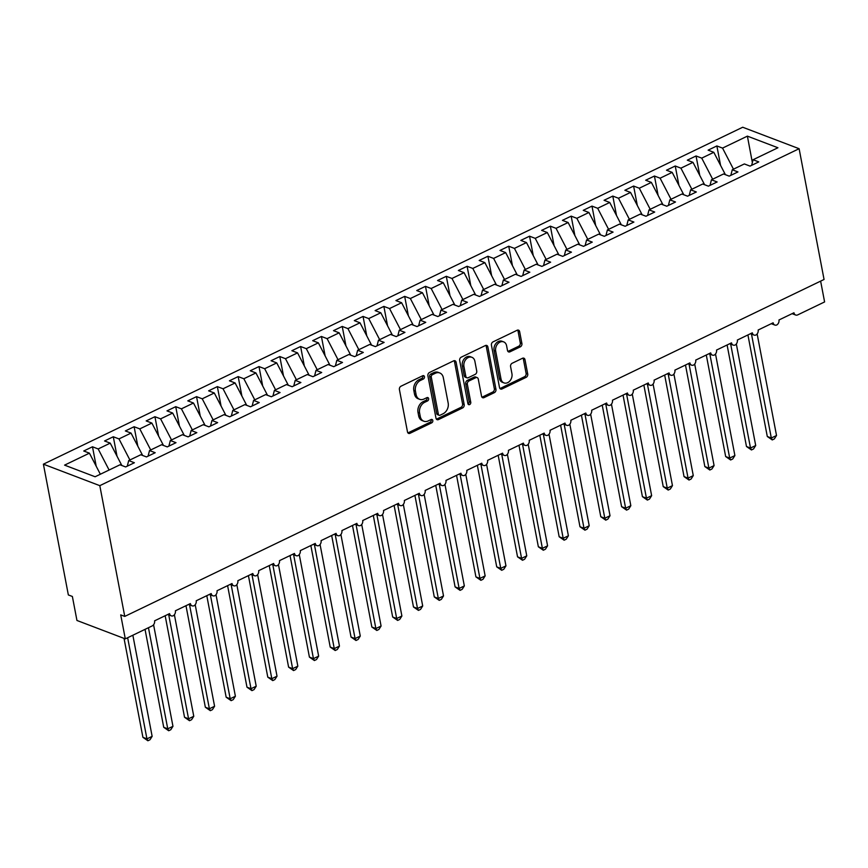 <?xml version="1.0" encoding="UTF-8"?>
<svg xmlns="http://www.w3.org/2000/svg" width="868" height="868" viewBox="0 0 868 868"><rect width="100%" height="100%" fill="white"/><g stroke="black" fill="none" stroke-linecap="round" stroke-linejoin="round"><path stroke-width="1.3" d="M424.452 376.712A1.834 1.4 110.8 0 0 422.705 375.746L401.005 386.206A2.626 2.007 110.8 0 0 399.41 389.548L407.493 431.939A2.626 2.007 110.8 0 0 408.6 433.403A2.626 2.007 110.8 0 0 409.989 433.306L431.689 422.846A1.834 1.4 110.8 0 0 431.06 419.548L428.26 420.904A8.387 6.412 110.8 0 1 423.834 421.208A8.387 6.412 110.8 0 1 420.286 416.521L419.602 412.984A8.387 6.412 110.8 0 1 424.702 402.296L427.512 400.951A1.834 1.4 110.8 0 0 426.882 397.652L424.072 398.998A8.387 6.412 110.8 0 1 419.656 399.313A8.387 6.412 110.8 0 1 416.097 394.614L415.425 391.088A8.387 6.412 110.8 0 1 420.524 380.401L423.334 379.045A1.834 1.4 110.8 0 0 424.452 376.712M419.656 399.313L418.04 398.694A8.387 6.412 110.8 0 1 414.492 394.007L413.819 390.47A8.387 6.412 110.8 0 1 418.918 379.783L421.729 378.437A1.834 1.4 110.8 0 0 422.727 375.736M407.895 432.861A2.626 2.007 110.8 0 0 408.372 432.698L430.083 422.239A1.834 1.4 110.8 0 0 431.092 419.537M423.834 421.208L422.217 420.6A8.387 6.412 110.8 0 1 418.669 415.902L417.996 412.376A8.387 6.412 110.8 0 1 423.096 401.689L425.906 400.332A1.834 1.4 110.8 0 0 426.915 397.642M520.312 346.853A2.626 2.007 110.8 0 0 521.907 343.511L519.628 331.619A2.626 2.007 110.8 0 0 518.521 330.155A2.626 2.007 110.8 0 0 517.144 330.252L493.035 341.862A2.626 2.007 110.8 0 0 491.44 345.204L499.523 387.595A2.626 2.007 110.8 0 0 500.641 389.059A2.626 2.007 110.8 0 0 502.019 388.962L526.127 377.352A2.626 2.007 110.8 0 0 527.722 374.01L524.977 359.645A2.626 2.007 110.8 0 0 523.871 358.18A2.626 2.007 110.8 0 0 522.482 358.278L512.174 363.247A2.626 2.007 110.8 0 0 510.579 366.578L511.936 373.707A7.02 5.36 110.8 0 1 509.917 380.889A7.02 5.36 110.8 0 1 503.972 382.896A7.02 5.36 110.8 0 1 501.01 378.969L495.682 351.063A7.02 5.36 110.8 0 1 497.711 343.88A7.02 5.36 110.8 0 1 503.646 341.873A7.02 5.36 110.8 0 1 506.608 345.8L507.498 350.455A2.626 2.007 110.8 0 0 508.605 351.92A2.626 2.007 110.8 0 0 509.993 351.822L520.312 346.853L518.695 346.234A2.626 2.007 110.8 0 0 520.29 342.893L518.022 331.001A2.626 2.007 110.8 0 0 517.632 330.079M99.809 485.657L799.113 148.71L742.704 127.238L43.4 464.174L99.809 485.657L124.753 616.41L120.717 614.88L125.296 638.87L152.15 625.936A4.004 3.06 110.8 0 0 154.58 620.837L169.564 613.611A4.004 3.06 -69.2 0 0 171.267 615.857A4.004 3.06 -69.2 0 0 173.166 615.803A4.004 3.06 110.8 0 0 175.39 610.801L190.385 603.585A4.004 3.06 -69.2 0 0 192.078 605.831A4.004 3.06 -69.2 0 0 193.976 605.777A4.004 3.06 110.8 0 0 196.211 600.775L211.195 593.56A4.004 3.06 -69.2 0 0 212.888 595.795A4.004 3.06 -69.2 0 0 214.787 595.741A4.004 3.06 110.8 0 0 217.022 590.75L232.006 583.535A4.004 3.06 -69.2 0 0 233.698 585.77A4.004 3.06 -69.2 0 0 235.608 585.716A4.004 3.06 110.8 0 0 237.832 580.725L252.816 573.498A4.004 3.06 -69.2 0 0 254.508 575.744A4.004 3.06 -69.2 0 0 256.418 575.69A4.004 3.06 110.8 0 0 258.642 570.699L273.626 563.473A4.004 3.06 -69.2 0 0 275.33 565.719A4.004 3.06 -69.2 0 0 277.228 565.665A4.004 3.06 110.8 0 0 279.453 560.663L294.447 553.448A4.004 3.06 -69.2 0 0 296.14 555.683A4.004 3.06 -69.2 0 0 298.039 555.629A4.004 3.06 110.8 0 0 300.274 550.637L315.258 543.422A4.004 3.06 -69.2 0 0 316.95 545.657A4.004 3.06 -69.2 0 0 318.849 545.603A4.004 3.06 110.8 0 0 321.084 540.612L336.068 533.386A4.004 3.06 -69.2 0 0 337.76 535.632A4.004 3.06 -69.2 0 0 339.67 535.578A4.004 3.06 110.8 0 0 341.894 530.587L356.878 523.361A4.004 3.06 -69.2 0 0 358.571 525.607A4.004 3.06 -69.2 0 0 360.48 525.552A4.004 3.06 110.8 0 0 362.705 520.55L377.689 513.335A4.004 3.06 -69.2 0 0 379.392 515.57A4.004 3.06 -69.2 0 0 381.291 515.516A4.004 3.06 110.8 0 0 383.515 510.525L398.51 503.31A4.004 3.06 -69.2 0 0 400.202 505.545A4.004 3.06 -69.2 0 0 402.101 505.491A4.004 3.06 110.8 0 0 404.336 500.5L419.32 493.274A4.004 3.06 -69.2 0 0 421.013 495.519A4.004 3.06 -69.2 0 0 422.911 495.465A4.004 3.06 110.8 0 0 425.146 490.474L440.13 483.248A4.004 3.06 -69.2 0 0 441.823 485.494A4.004 3.06 -69.2 0 0 443.732 485.44A4.004 3.06 110.8 0 0 445.957 480.438L460.941 473.223A4.004 3.06 -69.2 0 0 462.633 475.458A4.004 3.06 -69.2 0 0 464.543 475.404A4.004 3.06 110.8 0 0 466.767 470.413L481.751 463.197A4.004 3.06 -69.2 0 0 483.454 465.432A4.004 3.06 -69.2 0 0 485.353 465.378A4.004 3.06 110.8 0 0 487.588 460.387L502.572 453.161A4.004 3.06 -69.2 0 0 504.265 455.407A4.004 3.06 -69.2 0 0 506.163 455.353A4.004 3.06 110.8 0 0 508.398 450.362L523.382 443.136A4.004 3.06 -69.2 0 0 525.075 445.382A4.004 3.06 -69.2 0 0 526.985 445.327A4.004 3.06 110.8 0 0 529.209 440.326L544.193 433.11A4.004 3.06 -69.2 0 0 545.885 435.345A4.004 3.06 -69.2 0 0 547.795 435.291A4.004 3.06 110.8 0 0 550.019 430.3L565.003 423.085A4.004 3.06 -69.2 0 0 566.706 425.32A4.004 3.06 -69.2 0 0 568.605 425.266A4.004 3.06 110.8 0 0 570.829 420.275L585.813 413.049A4.004 3.06 -69.2 0 0 587.517 415.295A4.004 3.06 -69.2 0 0 589.415 415.24A4.004 3.06 110.8 0 0 591.65 410.249L606.634 403.023A4.004 3.06 -69.2 0 0 608.327 405.269A4.004 3.06 -69.2 0 0 610.226 405.215A4.004 3.06 110.8 0 0 612.461 400.213L627.445 392.998A4.004 3.06 -69.2 0 0 629.137 395.233A4.004 3.06 -69.2 0 0 631.047 395.179A4.004 3.06 110.8 0 0 633.271 390.188L648.255 382.972A4.004 3.06 -69.2 0 0 649.948 385.208A4.004 3.06 -69.2 0 0 651.857 385.153A4.004 3.06 110.8 0 0 654.081 380.162L669.065 372.936A4.004 3.06 -69.2 0 0 670.769 375.182A4.004 3.06 -69.2 0 0 672.667 375.128A4.004 3.06 110.8 0 0 674.892 370.137L689.876 362.911A4.004 3.06 -69.2 0 0 691.579 365.157A4.004 3.06 -69.2 0 0 693.478 365.102A4.004 3.06 110.8 0 0 695.713 360.101L710.697 352.885A4.004 3.06 -69.2 0 0 712.389 355.12A4.004 3.06 -69.2 0 0 714.288 355.066A4.004 3.06 110.8 0 0 716.523 350.075L731.507 342.86A4.004 3.06 -69.2 0 0 733.2 345.095A4.004 3.06 -69.2 0 0 735.109 345.041A4.004 3.06 110.8 0 0 737.333 340.05L752.317 332.824A4.004 3.06 -69.2 0 0 754.01 335.07A4.004 3.06 -69.2 0 0 755.919 335.015A4.004 3.06 110.8 0 0 758.144 330.024L773.128 322.798A4.004 3.06 -69.2 0 0 774.831 325.044A4.004 3.06 -69.2 0 0 776.73 324.99A4.004 3.06 110.8 0 0 778.954 319.988L793.949 312.773A4.004 3.06 -69.2 0 0 795.641 315.008A4.004 3.06 -69.2 0 0 797.757 314.867L824.6 301.934L820.629 281.124M799.113 148.71L824.058 279.474L124.753 616.41M456.101 362.227A2.626 2.007 110.8 0 0 454.995 360.762A2.626 2.007 110.8 0 0 453.606 360.86L429.497 372.481A2.626 2.007 110.8 0 0 427.902 375.811L435.996 418.202A2.626 2.007 110.8 0 0 437.103 419.667A2.626 2.007 110.8 0 0 438.481 419.58L462.59 407.96A2.626 2.007 110.8 0 0 464.185 404.618L456.101 362.227L454.485 361.62A2.626 2.007 110.8 0 0 454.094 360.697M461.266 357.171L485.375 345.551A2.626 2.007 110.8 0 1 486.753 345.453A2.626 2.007 110.8 0 1 487.87 346.929L495.954 389.32A2.626 2.007 110.8 0 1 494.359 392.651L484.04 397.62A2.626 2.007 110.8 0 1 482.662 397.718A2.626 2.007 110.8 0 1 481.556 396.253L478.268 379.066A2.626 2.007 110.8 0 0 477.161 377.602A2.626 2.007 110.8 0 0 475.783 377.689L468.937 380.987A2.626 2.007 110.8 0 0 467.342 384.329L470.76 402.231A1.834 1.4 110.8 0 1 467.895 403.609L459.671 360.513A2.626 2.007 110.8 0 1 461.266 357.171M96.196 466.203L92.485 446.781L83.74 450.991L89.426 453.161L64.579 465.129L95.111 476.76L119.968 464.792L125.643 466.951L134.388 462.742L128.703 460.572L140.779 454.756L146.464 456.926L155.198 452.716L149.524 450.546L161.589 444.731L167.274 446.901L176.009 442.68L170.334 440.521L182.399 434.705L188.085 436.864L196.83 432.655L191.144 430.495L203.221 424.68L208.895 426.839L217.64 422.629L211.955 420.459L224.031 414.644L229.705 416.814L238.45 412.604L232.765 410.434L244.841 404.618L250.526 406.788L259.261 402.568L253.586 400.408L265.651 394.593L271.337 396.752L280.071 392.542L274.397 390.383L286.462 384.567L292.147 386.727L300.892 382.517L295.207 380.347L307.283 374.531L312.957 376.701L321.702 372.491L316.017 370.321L328.093 364.506L333.768 366.676L342.513 362.455L336.827 360.296L348.903 354.48L354.589 356.639L363.323 352.43L357.649 350.271L369.714 344.455L375.399 346.614L384.144 342.404L378.459 340.234L390.524 334.419L396.209 336.589L404.955 332.379L399.269 330.209L411.345 324.393L417.02 326.563L425.765 322.343L420.079 320.184L432.156 314.368L437.83 316.527L446.575 312.317L440.901 310.158L452.966 304.342L458.651 306.502L467.385 302.292L461.711 300.133L473.776 294.306L479.461 296.476L488.207 292.266L482.521 290.096L494.597 284.281L500.272 286.451L509.017 282.23L503.331 280.071L515.408 274.255L521.082 276.415L529.827 272.205L524.142 270.046L536.218 264.23L541.903 266.389L550.637 262.179L544.963 260.02L557.028 254.194L562.714 256.364L571.448 252.154L565.773 249.984L577.838 244.168L583.524 246.338L592.269 242.118L586.584 239.959L598.66 234.143L604.334 236.302L613.079 232.092L607.394 229.933L619.47 224.118L625.144 226.277L633.89 222.067L628.204 219.908L640.28 214.081L645.966 216.251L654.7 212.042L649.025 209.872L661.09 204.056L666.776 206.226L675.51 202.005L669.836 199.846L681.901 194.031L687.586 196.19L696.331 191.98L690.646 189.821L702.722 184.005L708.396 186.164L717.142 181.954L711.456 179.795L723.532 173.969L729.207 176.139L737.952 171.929L732.266 169.759L744.343 163.944L750.028 166.113L758.762 161.893L753.088 159.734L751.645 165.332M720.57 165.365L716.86 145.943L708.125 150.153L713.8 152.312L701.735 158.128L712.661 179.209M725.398 174.685L713.8 152.312M699.76 175.39L696.049 155.969L687.304 160.179L692.99 162.349L680.913 168.164L691.85 189.235M704.588 184.71L692.99 162.349M678.939 185.427L675.239 165.994L666.494 170.215L672.179 172.374L660.103 178.19L671.029 199.271M683.778 194.747L672.179 172.374M658.128 195.452L654.429 176.03L645.683 180.24L651.369 182.399L639.293 188.215L650.219 209.297M662.968 204.772L651.369 182.399M637.318 205.477L633.607 186.056L624.873 190.266L630.548 192.425L618.483 198.24L629.409 219.322M642.146 214.797L630.548 192.425M616.508 215.503L612.797 196.081L604.063 200.291L609.737 202.461L597.672 208.277L608.598 229.347M621.336 224.823L609.737 202.461M595.687 225.539L591.987 206.107L583.242 210.327L588.927 212.486L576.851 218.302L587.788 239.384M600.526 234.859L588.927 212.486M574.876 235.564L571.177 216.143L562.431 220.353L568.117 222.512L556.041 228.327L566.967 249.409M579.715 244.884L568.117 222.512M554.066 245.59L550.366 226.168L541.621 230.378L547.307 232.537L535.231 238.353L546.156 259.434M558.894 254.91L547.307 232.537M533.256 255.615L529.545 236.194L520.811 240.403L526.485 242.573L514.42 248.389L525.346 269.46M538.084 264.935L526.485 242.573M512.446 265.641L508.735 246.219L500.001 250.44L505.675 252.599L493.61 258.414L504.536 279.496M517.274 274.972L505.675 252.599M491.624 275.677L487.924 256.255L479.179 260.465L484.865 262.624L472.789 268.44L483.726 289.521M496.463 284.997L484.865 262.624M470.814 285.702L467.114 266.281L458.369 270.49L464.054 272.65L451.978 278.465L462.904 299.547M475.653 295.022L464.054 272.65M450.004 295.728L446.304 276.306L437.559 280.516L443.233 282.686L431.168 288.501L442.094 309.572M454.832 305.048L443.233 282.686M429.193 305.753L425.483 286.331L416.749 290.541L422.423 292.711L410.358 298.527L421.284 319.608M434.022 315.084L422.423 292.711M408.383 315.789L404.672 296.368L395.927 300.578L401.613 302.737L389.548 308.552L400.474 329.634M413.211 325.109L401.613 302.737M387.562 325.815L383.862 306.393L375.117 310.603L380.802 312.762L368.726 318.578L379.663 339.659M392.401 335.135L380.802 312.762M366.752 335.84L363.052 316.419L354.307 320.628L359.992 322.798L347.916 328.614L358.842 349.685M371.591 345.16L359.992 322.798M345.941 345.865L342.231 326.444L333.496 330.654L339.171 332.824L327.106 338.639L338.032 359.721M350.77 355.196L339.171 332.824M325.131 355.902L321.42 336.48L312.686 340.69L318.361 342.849L306.296 348.665L317.221 369.746M329.959 365.222L318.361 342.849M304.321 365.927L300.61 346.506L291.865 350.715L297.55 352.875L285.474 358.69L296.411 379.772M309.149 375.247L297.55 352.875M283.5 375.952L279.8 356.531L271.055 360.741L276.74 362.911L264.664 368.726L275.601 389.797M288.339 385.273L276.74 362.911M262.689 385.978L258.989 366.556L250.244 370.766L255.93 372.936L243.854 378.752L254.78 399.833M267.528 395.309L255.93 372.936M241.879 396.014L238.168 376.593L229.434 380.802L235.109 382.962L223.043 388.777L233.969 409.859M246.707 405.334L235.109 382.962M221.069 406.04L217.358 386.618L208.624 390.828L214.298 392.987L202.233 398.803L213.159 419.884M225.897 415.36L214.298 392.987M200.258 416.065L196.548 396.643L187.803 400.853L193.488 403.023L181.412 408.839L192.349 429.91M205.087 425.385L193.488 403.023M179.437 426.09L175.737 406.669L166.992 410.879L172.678 413.049L160.602 418.864L171.538 439.946M184.276 435.421L172.678 413.049M158.627 436.127L154.927 416.705L146.182 420.915L151.867 423.074L139.791 428.89L150.717 449.971M163.466 445.447L151.867 423.074M137.817 446.152L134.106 426.731L125.372 430.94L131.046 433.099L118.981 438.915L129.907 459.997M142.645 455.472L131.046 433.099M117.006 456.177L113.296 436.756L104.561 440.966L110.236 443.136L98.171 448.951L92.485 446.781M121.835 465.498L110.236 443.136M100.352 474.243L89.426 453.161M125.296 638.87L76.948 620.468L72.37 596.468L68.344 594.938L43.4 464.174M733.471 169.184L722.545 148.102L716.86 145.943M696.049 155.969L701.735 158.128M732.266 169.759L730.834 175.358M675.239 165.994L680.913 168.164M711.456 179.795L710.013 185.383M654.429 176.03L660.103 178.19M690.646 189.821L689.203 195.408M633.607 186.056L639.293 188.215M669.836 199.846L668.393 205.445M612.797 196.081L618.483 198.24M649.025 209.872L647.582 215.47M591.987 206.107L597.672 208.277M628.204 219.908L626.772 225.496M571.177 216.143L576.851 218.302M607.394 229.933L605.951 235.521M550.366 226.168L556.041 228.327M586.584 239.959L585.14 245.557M529.545 236.194L535.231 238.353M565.773 249.984L564.33 255.583M508.735 246.219L514.42 248.389M544.963 260.02L543.52 265.608M487.924 256.255L493.61 258.414M524.142 270.046L522.699 275.633M467.114 266.281L472.789 268.44M503.331 280.071L501.888 285.67M446.304 276.306L451.978 278.465M482.521 290.096L481.078 295.695M425.483 286.331L431.168 288.501M461.711 300.133L460.268 305.72M404.672 296.368L410.358 298.527M440.901 310.158L439.458 315.746M383.862 306.393L389.548 308.552M420.079 320.184L418.636 325.782M363.052 316.419L368.726 318.578M399.269 330.209L397.826 335.808M342.231 326.444L347.916 328.614M378.459 340.234L377.016 345.833M321.42 336.48L327.106 338.639M357.649 350.271L356.205 355.858M300.61 346.506L306.296 348.665M336.827 360.296L335.395 365.895M279.8 356.531L285.474 358.69M316.017 370.321L314.574 375.92M258.989 366.556L264.664 368.726M295.207 380.347L293.764 385.945M238.168 376.593L243.854 378.752M274.397 390.383L272.953 395.971M217.358 386.618L223.043 388.777M253.586 400.408L252.143 406.007M196.548 396.643L202.233 398.803M232.765 410.434L231.333 416.032M175.737 406.669L181.412 408.839M211.955 420.459L210.512 426.058M154.927 416.705L160.602 418.864M191.144 430.495L189.701 436.083M134.106 426.731L139.791 428.89M170.334 440.521L168.891 446.119M113.296 436.756L118.981 438.915M149.524 450.546L148.081 456.145M752.361 162.566L747.391 136.135L722.545 148.102M747.391 136.135L777.934 147.755L753.088 159.734M109.097 470.022L98.171 448.951M128.703 460.572L127.27 466.17M436.387 419.125A2.626 2.007 110.8 0 0 436.875 418.962L460.984 407.342A2.626 2.007 110.8 0 0 462.579 404.011L454.485 361.62M432.373 374.694A1.834 1.4 110.8 0 0 431.266 377.027L438.362 414.231A1.834 1.4 110.8 0 0 440.109 415.197L443.071 413.765A8.387 6.412 110.8 0 0 448.17 403.077L443.309 377.645A8.387 6.412 110.8 0 0 439.761 372.958A8.387 6.412 110.8 0 0 435.335 373.262L432.373 374.694L430.767 374.075A1.834 1.4 110.8 0 0 429.649 376.408L431.266 377.027M439.132 415.262L437.526 414.654A1.834 1.4 110.8 0 1 436.745 413.624L429.649 376.408M439.761 372.958L438.156 372.339A8.387 6.412 110.8 0 0 433.729 372.654L435.335 373.262M430.767 374.075L433.729 372.654M481.946 397.175A2.626 2.007 110.8 0 0 482.434 397.012L492.742 392.043A2.626 2.007 110.8 0 0 494.337 388.701L486.254 346.31A2.626 2.007 110.8 0 0 485.863 345.388M477.161 377.602L475.545 376.983A2.626 2.007 110.8 0 0 474.167 377.081L467.32 380.379A2.626 2.007 110.8 0 0 465.725 383.71L469.143 401.613L470.76 402.231M468.004 403.967A1.834 1.4 110.8 0 0 469.143 401.613M474.872 361.229A7.02 5.36 110.8 0 0 471.899 357.301A7.02 5.36 110.8 0 0 465.964 359.309A7.02 5.36 110.8 0 0 463.935 366.491L465.812 376.321A2.626 2.007 110.8 0 0 466.919 377.786A2.626 2.007 110.8 0 0 468.308 377.689L475.154 374.39A2.626 2.007 110.8 0 0 476.738 371.059L474.872 361.229M471.899 357.301L470.282 356.683A7.02 5.36 110.8 0 0 464.347 358.69A7.02 5.36 110.8 0 0 462.329 365.873L463.935 366.491M466.919 377.786L465.313 377.179A2.626 2.007 110.8 0 1 464.206 375.703L462.329 365.873M507.899 351.377A2.626 2.007 110.8 0 0 508.377 351.204L518.695 346.234M503.646 341.873L502.029 341.265A7.02 5.36 110.8 0 0 496.095 343.272A7.02 5.36 110.8 0 0 494.076 350.455L495.682 351.063M503.972 382.896L502.366 382.278A7.02 5.36 110.8 0 1 499.393 378.361L494.076 350.455M499.925 388.517A2.626 2.007 110.8 0 0 500.413 388.354L524.511 376.734A2.626 2.007 110.8 0 0 526.106 373.392L523.371 359.026A2.626 2.007 110.8 0 0 522.97 358.104M124.037 638.392L142.916 737.323L146.942 738.863L152.139 736.357L132.858 635.235M152.139 736.357L149.969 739.764L147.886 740.762L146.942 738.863L127.65 637.741M147.886 740.762L142.916 737.323M145.043 629.365L163.726 727.297L167.752 728.827L172.96 726.321L153.582 624.754M172.96 726.321L170.779 729.738L168.696 730.737L167.752 728.827L148.461 627.716M168.696 730.737L163.726 727.297M165.17 615.737L184.537 717.272L188.562 718.802L193.77 716.295L174.392 614.718M193.77 716.295L191.589 719.702L189.517 720.711L188.562 718.802L168.739 614.891M189.517 720.711L184.537 717.272M185.98 605.701L205.347 707.236L209.383 708.776L214.58 706.27L195.202 604.692M214.58 706.27L212.4 709.677L210.327 710.675L209.383 708.776L189.56 604.866M210.327 710.675L205.347 707.236M206.79 595.676L226.157 697.21L230.194 698.751L235.391 696.245L216.013 594.667M235.391 696.245L233.221 699.651L231.138 700.65L230.194 698.751L210.371 594.84M231.138 700.65L226.157 697.21M227.6 585.65L246.979 687.185L251.004 688.715L256.212 686.208L236.834 584.641M256.212 686.208L254.031 689.626L251.948 690.624L251.004 688.715L231.181 584.815M251.948 690.624L246.979 687.185M248.422 575.625L267.789 677.159L271.814 678.689L277.022 676.183L257.644 574.605M277.022 676.183L274.841 679.59L272.758 680.599L271.814 678.689L251.991 574.779M272.758 680.599L267.789 677.159M269.232 565.589L288.599 667.123L292.624 668.664L297.832 666.157L278.454 564.58M297.832 666.157L295.652 669.564L293.579 670.573L292.624 668.664L272.812 564.753M293.579 670.573L288.599 667.123M290.042 555.563L309.409 657.098L313.446 658.638L318.643 656.132L299.265 554.554M318.643 656.132L316.473 659.539L314.39 660.537L313.446 658.638L293.623 554.728M314.39 660.537L309.409 657.098M310.852 545.538L330.22 647.072L334.256 648.602L339.453 646.096L320.075 544.529M339.453 646.096L337.283 649.514L335.2 650.512L334.256 648.602L314.433 544.703M335.2 650.512L330.22 647.072M331.674 535.513L351.041 637.047L355.066 638.577L360.274 636.07L340.896 534.493M360.274 636.07L358.093 639.477L356.01 640.486L355.066 638.577L335.243 534.666M356.01 640.486L351.041 637.047M352.484 525.476L371.851 627.011L375.877 628.551L381.085 626.045L361.706 524.467M381.085 626.045L378.904 629.452L376.831 630.461L375.877 628.551L356.054 524.641M376.831 630.461L371.851 627.011M373.294 515.451L392.661 616.985L396.687 618.526L401.895 616.02L382.517 514.442M401.895 616.02L399.714 619.426L397.642 620.425L396.687 618.526L376.875 514.615M397.642 620.425L392.661 616.985M394.105 505.426L413.472 606.96L417.508 608.49L422.705 605.983L403.327 504.416M422.705 605.983L420.535 609.401L418.452 610.399L417.508 608.49L397.685 504.59M418.452 610.399L413.472 606.96M414.915 495.4L434.282 596.934L438.318 598.464L443.515 595.958L424.148 494.38M443.515 595.958L441.345 599.365L439.262 600.374L438.318 598.464L418.495 494.554M439.262 600.374L434.282 596.934M435.736 485.364L455.103 586.898L459.129 588.439L464.337 585.933L444.959 484.355M464.337 585.933L462.156 589.339L460.073 590.349L459.129 588.439L439.306 484.528M460.073 590.349L455.103 586.898M456.546 475.339L475.914 576.873L479.939 578.413L485.147 575.907L465.769 474.329M485.147 575.907L482.966 579.314L480.894 580.312L479.939 578.413L460.116 474.503M480.894 580.312L475.914 576.873M477.357 465.313L496.724 566.847L500.749 568.377L505.957 565.871L486.579 464.304M505.957 565.871L503.776 569.289L501.704 570.287L500.749 568.377L480.937 464.478M501.704 570.287L496.724 566.847M498.167 455.288L517.534 556.822L521.57 558.352L526.767 555.845L507.389 454.268M526.767 555.845L524.597 559.252L522.514 560.261L521.57 558.352L501.747 454.452M522.514 560.261L517.534 556.822M518.977 445.251L538.355 546.786L542.381 548.326L547.578 545.82L528.211 444.242M547.578 545.82L545.408 549.227L543.325 550.236L542.381 548.326L522.558 444.416M543.325 550.236L538.355 546.786M539.798 435.226L559.166 536.76L563.191 538.301L568.399 535.795L549.021 434.217M568.399 535.795L566.218 539.202L564.135 540.2L563.191 538.301L543.368 434.391M564.135 540.2L559.166 536.76M560.609 425.201L579.976 526.735L584.001 528.265L589.209 525.758L569.831 424.192M589.209 525.758L587.028 529.176L584.956 530.174L584.001 528.265L564.178 424.365M584.956 530.174L579.976 526.735M581.419 415.175L600.786 516.71L604.812 518.239L610.02 515.733L590.641 414.155M610.02 515.733L607.839 519.14L605.766 520.149L604.812 518.239L584.999 414.34M605.766 520.149L600.786 516.71M602.229 405.139L621.596 506.673L625.633 508.214L630.83 505.708L611.452 404.13M630.83 505.708L628.66 509.115L626.577 510.124L625.633 508.214L605.81 404.304M626.577 510.124L621.596 506.673M623.04 395.114L642.418 496.648L646.443 498.189L651.64 495.682L632.273 394.105M651.64 495.682L649.47 499.089L647.387 500.087L646.443 498.189L626.62 394.278M647.387 500.087L642.418 496.648M643.861 385.088L663.228 486.623L667.253 488.152L672.461 485.646L653.083 384.079M672.461 485.646L670.28 489.064L668.197 490.062L667.253 488.152L647.43 384.253M668.197 490.062L663.228 486.623M664.671 375.063L684.038 476.597L688.064 478.127L693.272 475.621L673.894 374.043M693.272 475.621L691.091 479.027L689.018 480.037L688.064 478.127L668.241 374.227M689.018 480.037L684.038 476.597M685.481 365.027L704.849 466.561L708.885 468.102L714.082 465.595L694.704 364.017M714.082 465.595L711.901 469.002L709.829 470.011L708.885 468.102L689.062 364.191M709.829 470.011L704.849 466.561M706.292 355.001L725.659 456.535L729.695 458.076L734.892 455.57L715.514 353.992M734.892 455.57L732.722 458.977L730.639 459.975L729.695 458.076L709.872 354.166M730.639 459.975L725.659 456.535M727.102 344.976L746.48 446.51L750.505 448.04L755.702 445.534L736.335 343.967M755.702 445.534L753.533 448.951L751.449 449.95L750.505 448.04L730.682 344.14M751.449 449.95L746.48 446.51M747.923 334.95L767.29 436.485L771.316 438.014L776.524 435.508L757.146 333.93M776.524 435.508L774.343 438.915L772.26 439.924L771.316 438.014L751.493 334.115M772.26 439.924L767.29 436.485M418.918 379.783L420.524 380.401M413.819 390.47L415.425 391.088M414.492 394.007L416.097 394.614M425.906 400.332L427.512 400.951M423.096 401.689L424.702 402.296M417.996 412.376L419.602 412.984M418.669 415.902L420.286 416.521M430.083 422.239L431.689 422.846M408.372 432.698L409.989 433.306M421.729 378.437L423.334 379.045M462.579 404.011L464.185 404.618M460.984 407.342L462.59 407.96M436.875 418.962L438.481 419.58M436.745 413.624L438.362 414.231M486.254 346.31L487.87 346.929M494.337 388.701L495.954 389.32M492.742 392.043L494.359 392.651M482.434 397.012L484.04 397.62M474.167 377.081L475.783 377.689M467.32 380.379L468.937 380.987M465.725 383.71L467.342 384.329M464.206 375.703L465.812 376.321M508.377 351.204L509.993 351.822M499.393 378.361L501.01 378.969M523.371 359.026L524.977 359.645M526.106 373.392L527.722 374.01M524.511 376.734L526.127 377.352M500.413 388.354L502.019 388.962M518.022 331.001L519.628 331.619M520.29 342.893L521.907 343.511M167.719 614.501L171.267 615.857M188.53 604.475L192.078 605.831M209.34 594.45L212.888 595.795M230.15 584.424L233.698 585.77M250.971 574.388L254.508 575.744M271.782 564.363L275.33 565.719M292.592 554.337L296.14 555.683M313.402 544.312L316.95 545.657M334.213 534.276L337.76 535.632M355.034 524.25L358.571 525.607M375.844 514.225L379.392 515.57M396.654 504.199L400.202 505.545M417.465 494.163L421.013 495.519M438.286 484.138L441.823 485.494M459.096 474.112L462.633 475.458M479.906 464.087L483.454 465.432M500.717 454.051L504.265 455.407M521.527 444.025L525.075 445.382M542.348 434L545.885 435.345M563.158 423.975L566.706 425.32M583.969 413.938L587.517 415.295M604.779 403.913L608.327 405.269M625.589 393.888L629.137 395.233M646.41 383.862L649.948 385.208M667.221 373.826L670.769 375.182M688.031 363.8L691.579 365.157M708.841 353.775L712.389 355.12M729.652 343.75L733.2 345.095M750.473 333.713L754.01 335.07M771.283 323.688L774.831 325.044M792.093 313.663L795.641 315.008"/></g></svg>
